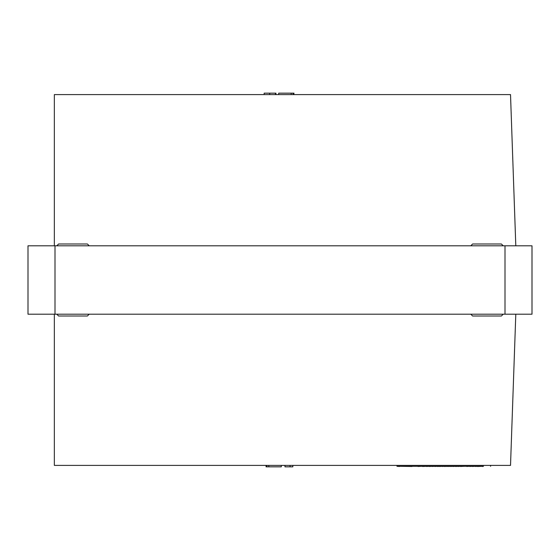 <?xml version="1.0" encoding="UTF-8"?>
<svg xmlns="http://www.w3.org/2000/svg" width="560" height="560" viewBox="0 0 560 560"><rect width="100%" height="100%" fill="white"/><g stroke="black" fill="none" stroke-linecap="round" stroke-linejoin="round"><path stroke-width="0.84" d="M54.341 245.798L54.341 94.598L510.517 94.598L515.802 245.798M515.802 314.202L510.517 465.402L54.341 465.402L54.341 314.202L54.341 465.402M54.999 245.798L28 245.798L28 314.202L54.999 314.202L54.999 245.798L532 245.798L532 314.202L54.999 314.202M281.295 465.402L281.295 466.837L268.814 466.837L268.814 465.402M266.063 465.402L266.063 466.837L266.882 466.837L266.882 465.402M266.882 466.837L268.828 466.837M284.984 465.402L284.984 466.837L292.831 466.837L292.831 465.402M290.052 466.837L290.052 465.402M278.705 94.598L278.705 93.163L291.186 93.163L291.186 94.598M293.937 94.598L293.937 93.163L293.118 93.163L293.118 94.598M293.118 93.163L291.172 93.163M275.94 94.598L275.94 93.163L264.166 93.163L264.166 94.598M269.696 93.163L269.696 94.598M275.478 93.163L275.478 94.598M503.202 314.202L501.403 316.001L472.598 316.001L470.799 314.202M470.799 245.798L472.598 243.999L501.403 243.999L503.202 245.798M89.201 314.202L87.402 316.001L58.597 316.001L56.798 314.202M56.798 245.798L58.597 243.999L87.402 243.999L89.201 245.798M411.999 466.48L399.546 466.298M412.062 466.48L411.607 466.48L412.034 466.298M483.497 466.298L396.998 466.298L396.998 465.402M399.546 466.48L396.998 466.298M490.602 466.298L490.602 465.402M412.461 466.298L417.984 466.298M417.984 466.48L421.484 466.298M421.792 466.298L422.366 466.298M422.366 466.48L423.066 466.298M423.066 466.48L426.454 466.298M426.51 466.48L429.086 466.298M429.086 466.48L429.555 466.298M429.555 466.48L432.124 466.298M432.124 466.48L434.868 466.298M434.868 466.48L437.444 466.298M437.444 466.48L439.782 466.298M439.243 466.48L440.244 466.298M440.244 466.48L442.001 466.298M442.295 466.48L444.276 466.298M444.276 466.48L444.864 466.298M444.864 466.48L446.852 466.298M446.852 466.48L448.546 466.298M448.546 466.48L450.471 466.298M450.471 466.48L452.928 466.298M452.928 466.48L455.497 466.298M455.497 466.48L455.966 466.298M455.966 466.48L457.954 466.298M457.954 466.48L460.411 466.298M460.467 466.48L464.205 466.298M464.499 466.298L466.781 466.298M466.781 466.48L469.35 466.298M469.819 466.48L472.388 466.298M472.388 466.48L475.139 466.298M475.426 466.48L477.358 466.298M477.358 466.48L482.384 466.298M482.79 466.298L483.203 466.298M482.79 466.48L482.384 466.48M505.001 314.202L505.001 245.798"/></g></svg>
